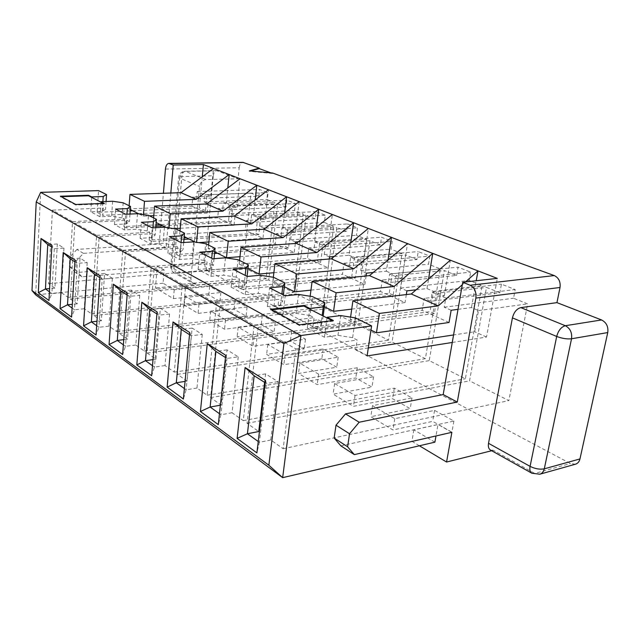 <?xml version="1.0" encoding="UTF-8"?>
<svg xmlns="http://www.w3.org/2000/svg" width="640" height="640" viewBox="0 0 640 640"><rect width="100%" height="100%" fill="white"/><g stroke="black" fill="none" stroke-linecap="round" stroke-linejoin="round"><path stroke-width="0.48" stroke-dasharray="3.2 2.4" d="M286.024 207.128L277.672 203.784L268.744 280.048L293.496 292.472L303.28 214.032L294.56 210.544L295.416 203.52L286.856 200.168L286.024 207.128L222.672 210.04L218.632 208.264L217.672 217.848L153.336 221.128L156.2 222.56M346.56 231.368L336.904 227.504L325.944 308.76L354.488 323.096L366.544 239.368L356.44 235.32L357.496 227.816L347.584 223.936L346.56 231.368L281.08 235.656L276.376 233.6L275.176 243.856L208.224 248.608L214.712 251.848M416.96 259.56L405.672 255.04L392.112 341.984L425.392 358.688L440.368 268.936L428.52 264.192L429.832 256.128L418.232 251.584L416.96 259.56L349.488 265.672L343.96 263.24L342.432 274.28L272.896 280.976L284.352 286.712M499.84 292.752L486.48 287.4L469.544 380.856L508.856 400.592L527.648 303.888L513.56 298.248L515.208 289.544L501.432 284.152L499.84 292.752L430.72 301.304L424.104 298.4L422.152 310.336L350.216 319.68L370.968 330.064M456.64 275.456L444.384 270.544L429.248 360.624L465.36 378.752L482.104 285.648L469.208 280.488L470.68 272.12L458.064 267.176L456.64 275.456L388.288 282.688L382.248 280.04L380.528 291.512L309.752 299.424L324.392 306.752M380.384 244.912L369.96 240.736L357.776 324.744L388.552 340.2L401.976 253.56L391.048 249.184L392.224 241.408L381.52 237.216L380.384 244.912L313.88 250.048L308.792 247.816L307.432 258.448L239.184 264.096L247.952 268.488M315.192 218.808L306.224 215.216L296.344 293.904L322.888 307.232L333.736 226.232L324.36 222.48L325.312 215.216L316.12 211.616L315.192 218.808L250.768 222.36L246.416 220.456L245.344 230.368L179.704 234.328L184.24 236.6M258.832 196.24L251.032 193.112L242.96 267.104L266.088 278.72L274.92 202.68L266.792 199.424L267.568 192.616L259.584 189.488L258.832 196.24L196.56 198.584L192.8 196.936L191.944 206.216L128.888 208.896L130.312 209.608M270.872 172.864L272.584 173.488L272.632 173.024M575.448 464.208L570.376 463.512L207.568 270.696C205.56 269.24 204.632 266.624 204.792 262.848L173.96 265.32L181.848 176.52L213.296 175.792L204.792 262.848M213.296 175.792C213.728 172.616 214.848 170.888 216.648 170.624L238.048 178.776L206 179.584C202.456 180.088 200.312 182.384 199.568 186.48L190.936 278.264C190.784 280.72 191.584 282.488 193.336 283.576L174.08 272.784C172.352 271.712 171.544 269.984 171.68 267.592L179.568 178.08L199.568 186.48M165.44 169.08L239.2 167.752L238.048 178.776M239.2 167.752C239.68 164.416 240.904 162.608 242.864 162.344M130.216 210.872L97.144 212.32L98.568 190.608M132.632 210.768L199.328 207.848L202.264 176.832M434.904 442.16L413.864 429.856L453.904 421.048L434.584 410.392L394.776 418.696L372.48 405.664L412 397.936L394.296 388.176L355.032 395.464L334.616 383.528L373.56 376.744L357.28 367.76L318.608 374.168L299.848 363.2L338.176 357.224L323.152 348.944L285.104 354.584L267.8 344.464L305.488 339.2L291.584 331.536L254.184 336.504L238.168 327.136L275.216 322.504L262.304 315.384L225.552 319.768L210.696 311.08L247.08 306.992L235.064 300.368L198.968 304.224L185.144 296.144L220.88 292.544L209.664 286.36L174.224 289.76L163.064 283.232L164.2 270L81.968 276.784L75.704 270.32L76.272 260.92L83.424 253.368L166.12 247.712L170.824 193.024M163.064 283.232L35.656 294.824L40.656 192.368M340.872 445.84L437.976 424.472L435.984 435.952M63.952 248.096L61.44 292.704L68.104 297.392L72.528 221.616L52.408 210.152L48.552 283.64L54.928 288.12L57.328 243.968L63.952 248.096L54.288 248.72L51.8 247.136M419.392 445.776L411.952 441.328L451.904 432.192L432.696 421.36L392.968 429.968L370.792 416.704L410.224 408.68L392.616 398.752L353.432 406.32L333.12 394.168L371.984 387.112L355.784 377.968L317.192 384.64L298.52 373.472L336.768 367.24L321.808 358.808L283.848 364.696L266.616 354.392L304.232 348.888L290.384 341.08L253.064 346.28L237.12 336.744L274.08 331.888L261.224 324.632L224.552 329.232L209.752 320.376L246.072 316.08L234.104 309.328L198.08 313.392L184.312 305.152L219.968 301.36L208.8 295.056L173.432 298.648L155.464 287.904L157.296 266.104L164.2 270M207.568 270.696L176.704 273.328L195.992 284.112L155.464 287.904M491.688 450.72L493.352 450.296L490.432 450.016M185.144 296.144L184.312 305.152M198.968 304.224L198.08 313.392M174.224 289.76L173.432 298.648M138.944 213.928L143.336 216.128L149.48 215.832M153.784 215.632L207.16 213.096L191.944 206.216M207.16 213.096L208.08 203.632L204.2 201.928L204.88 194.84L197.216 191.552L196.56 198.584M87.192 262.6L84.272 308.768L91.472 313.832L96.624 235.352L74.856 222.944L70.36 298.976L77.232 303.816L80.032 258.128L87.192 262.6L77.288 263.336L74.88 261.808M210.696 311.08L209.752 320.376M225.552 319.768L224.552 329.232M165.92 227.424L168.912 228.928L174.024 228.64M180.24 228.288L234.024 225.248L217.672 217.848M234.024 225.248L235.056 215.488L230.88 213.64L231.64 206.304L223.408 202.776L222.672 210.04M112.368 278.304L108.968 326.144L116.784 331.64L122.768 250.248L99.144 236.784L93.912 315.552L101.352 320.784L104.6 273.456L112.368 278.304L102.208 279.168L99.904 277.712M238.168 327.136L237.12 336.744M254.184 336.504L253.064 346.28M195.2 242.088L196.544 242.752L198.696 242.616M208.88 241.936L262.968 238.336L245.344 230.368M264.12 228.216L259.616 226.24L260.472 218.656L251.592 214.848L250.768 222.36M264 229.224L262.968 238.336M139.736 295.376L135.792 345.016L144.288 350.992L151.232 266.472L125.504 251.808L119.432 333.504L127.504 339.184L131.28 290.104L139.736 295.376L129.304 296.392L127.144 295.016M267.8 344.464L266.616 354.392M285.104 354.584L283.848 364.696M239.976 256.696L294.216 252.472L275.176 243.856M295.512 241.992L290.64 239.856L291.6 231.992L282.008 227.88L281.08 235.656M295.328 243.488L294.216 252.472M169.584 314L165.008 365.576L174.288 372.104L182.352 284.208L154.224 268.176L147.168 353.024L155.968 359.216L160.352 308.24L169.584 314L158.88 315.184L156.896 313.928M299.848 363.2L298.52 373.472M318.608 374.168L317.192 384.64M273.872 272.704L328.08 267.792L307.432 258.448M329.536 256.92L324.256 254.6L325.328 246.448L314.92 241.984L313.88 250.048M329.256 259.008L328.08 267.792M202.272 334.392L196.96 388.056L207.136 395.216L216.504 303.672L185.624 286.072L177.44 374.32L187.064 381.088L192.144 328.072L202.272 334.392L191.296 335.784L189.528 334.664M334.616 383.528L333.12 394.168M355.032 395.464L353.432 406.32M310.96 290.12L364.888 284.44L342.432 274.28M366.528 273.144L360.776 270.624L361.992 262.152L350.664 257.296L349.488 265.672M366.12 275.968L364.888 284.44M238.232 356.824L232.048 412.744L243.256 420.632L254.168 325.136L220.104 305.728L210.592 397.648L221.168 405.088L227.072 349.864L238.232 356.824L226.968 358.456L225.472 357.504M372.48 405.664L370.792 416.704M394.776 418.696L392.968 429.968M351.72 309.12L405.048 302.6L380.528 291.512M406.904 290.856L400.616 288.096L401.992 279.288L389.616 273.984L388.288 282.688M406.32 294.584L405.048 302.6M264.6 382.368L265.608 373.904L277.96 381.608L270.76 439.984L283.168 448.712L295.896 348.92L258.144 327.4L247.072 423.312L258.736 431.52M413.864 429.856L411.952 441.328M451.88 432.32L437.976 424.472M462.304 284.72L465.456 281.944M449.04 322.496L422.152 310.336M451.144 310.264L444.24 307.232L445.8 298.056L432.224 292.24L430.72 301.304M81.968 276.784L75.584 272.616L157.296 266.104M76.272 260.92L69.888 256.88L69.344 266.192L75.704 270.32M83.424 253.368L76.976 249.424L159.144 244.016L166.12 247.712M159.144 244.016L163.408 193.272M76.976 249.424L69.888 256.88M195.992 284.112L193.336 283.576M69.344 266.192L75.584 272.616M452.248 342.472L486.512 337.048L497.312 278.384M258.144 327.4L318.2 319.776L316.936 329.24L434.312 313.568L437.72 293.16L486.48 287.4M247.072 423.312L260.008 420.84M260.736 420.704L469.544 380.856M258.248 441.512L259.368 442.32L266.424 383.528L265.264 382.792M270.76 439.984L259.368 442.32L256.888 452.888M283.168 448.712L508.856 400.592M458.016 309.352L471.464 307.568L478.496 310.568L474.68 331.728L453.56 334.952M478.496 310.568L527.648 303.888M295.896 348.92L357.128 340.016L352.624 337.68L337.952 335.328L324.408 337.224L307.288 328.032L320.72 326.264L322.352 321.936L318.2 319.776M368.304 347.944L355.696 349.864L357.128 340.016M444.24 307.232L513.56 298.248M445.8 298.056L515.208 289.544M432.224 292.24L501.432 284.152M437.72 293.16L444.288 295.96L424.104 298.4M434.312 313.568L430.024 311.64L312.84 327.064L316.936 329.24M486.512 337.048L474.68 331.728M471.464 307.568L476.232 280.736M350.216 319.68L350.584 317.136M444.288 295.96L450.344 260.192M416.12 289.808L426.984 288.576L428.544 279.056M426.984 288.576L433.4 291.312L430.024 311.64M312.84 327.064L314.08 317.64L310.008 315.52L312.48 296.6M323.152 315.976L322.352 321.936M320.72 326.264L322.168 315.472M307.288 328.032L309.752 309.112M324.408 337.224L327.024 317.96M340.712 315.576L337.952 335.328M352.624 337.68L355.472 317.904M355.696 349.864L367.112 355.936M453.904 421.048L451.904 432.192M434.584 410.392L432.696 421.36M277.96 381.608L266.424 383.528L265.552 380.448M265.608 373.904L254.152 375.736M220.104 305.728L278.808 299.304L277.72 308.376L393.136 295.04L396.16 275.416L444.384 270.544M210.592 397.648L429.248 360.624M221.168 405.088L220.376 405.224M219.472 413.72L220.928 414.76L226.968 358.456L225.712 355.264M232.048 412.744L220.928 414.76L218.304 424.616M243.256 420.632L465.36 378.752M433.4 291.312L482.104 285.648M254.168 325.136L314.08 317.64M400.616 288.096L469.208 280.488M401.992 279.288L470.68 272.12M389.616 273.984L458.064 267.176M396.16 275.416L402.168 277.984L382.248 280.04M310.008 315.52L296.136 313.328L282.872 314.928L267.384 306.616L280.528 305.12L282.584 301.264L278.808 299.304M393.136 295.04L389.216 293.28L273.992 306.4L277.72 308.376M309.752 299.424L310.168 296.24M402.168 277.984L407.528 243.608M373.216 272.496L386.328 271.224L388.024 260.032M386.328 271.224L392.208 273.728L389.216 293.28M273.992 306.4L275.072 297.36L271.376 295.44L273.52 277.296M283.352 294.912L282.584 301.264M280.528 305.12L281.864 294.152M267.384 306.616L269.584 287.872M282.872 314.928L285.208 295.864M298.52 294.432L296.136 313.328M412 397.936L410.224 408.68M394.296 388.176L392.616 398.752M227.072 349.864L215.896 351.416M185.624 286.072L242.968 280.672L242.016 289.384L355.376 278.056L358.072 259.152L405.672 255.04M177.44 374.32L392.112 341.984M187.064 381.088L185.072 381.4M184.392 388.568L186.12 389.808L191.296 335.784L189.728 332.512M196.96 388.056L186.12 389.808L183.392 399.032M207.136 395.216L425.392 358.688M392.208 273.728L440.368 268.936M216.504 303.672L275.072 297.36M360.776 270.624L428.52 264.192M361.992 262.152L429.832 256.128M350.664 257.296L418.232 251.584M358.072 259.152L363.576 261.504L343.96 263.24M271.376 295.44L258.216 293.384L245.24 294.728L231.16 287.176L244.016 285.912L246.408 282.456L242.968 280.672M355.376 278.056L351.776 276.432L238.624 287.584L242.016 289.384M272.896 280.976L273.336 277.264M363.576 261.504L368.344 228.432M334.104 256.536L349.032 255.296L350.776 242.856M349.032 255.296L354.432 257.6L351.776 276.432M238.624 287.584L239.56 278.904L236.184 277.144L238.056 259.72M247.08 276.36L246.408 282.456M244.016 285.912L245.176 275.384M231.16 287.176L233.064 269.192M245.24 294.728L247.256 276.456M260.288 275.264L258.216 293.384M373.56 376.744L371.984 387.112M357.28 367.76L355.784 377.968M192.144 328.072L181.248 329.4M248.304 268.664L320.624 262.416L323.024 244.192L369.96 240.736M247.928 268.696L209.384 272.024L210.216 263.648L154.224 268.176M147.168 353.024L357.776 324.744M155.968 359.216L153.008 359.624M152.496 365.696L154.44 367.096L158.88 315.184L157.072 311.864M165.008 365.576L154.44 367.096L151.64 375.76M174.288 372.104L388.552 340.2M354.432 257.6L401.976 253.56M182.352 284.208L239.56 278.904M324.256 254.6L391.048 249.184M325.328 246.448L392.224 241.408M314.92 241.984L381.52 237.216M323.024 244.192L328.096 246.36L308.792 247.816M236.184 277.144L223.664 275.216L210.984 276.344L198.128 269.448L210.696 268.392L213.368 265.28L210.216 263.648M320.624 262.416L317.304 260.92L206.272 270.376L209.384 272.024M239.184 264.096L239.576 260.472M328.096 246.36L332.344 214.488M298.304 241.792L314.696 240.64L316.424 227.264M314.696 240.64L319.672 242.76L317.304 260.92M206.272 270.376L207.096 262.024L204 260.416L205.632 243.656M214.024 258.696L213.368 265.28M210.696 268.392L211.704 258.272M198.128 269.448L199.784 252.176M210.984 276.344L212.736 258.8M225.472 257.808L223.664 275.216M338.176 357.224L336.768 367.24M323.152 348.944L321.808 358.808M160.352 308.24L149.728 309.368M217.528 253.264L288.536 247.976L290.672 230.384L336.904 227.504M214.544 253.488L179.44 256.096L180.168 248.024L125.504 251.808M119.432 333.504L325.944 308.76M127.504 339.184L123.76 339.648M123.368 344.824L125.488 346.336L129.304 296.392L127.296 293.04M135.792 345.016L125.488 346.336L122.64 354.504M144.288 350.992L354.488 323.096M319.672 242.76L366.544 239.368M151.232 266.472L207.096 262.024M290.64 239.856L356.44 235.32M291.6 231.992L357.496 227.816M282.008 227.88L347.584 223.936M290.672 230.384L295.368 232.384L276.376 233.6M204 260.416L192.064 258.592L179.672 259.544L167.888 253.216L180.168 252.328L183.064 249.528L180.168 248.024M288.536 247.976L285.456 246.592L176.584 254.576L179.44 256.096M208.224 248.608L208.568 245.112M295.368 232.384L299.152 201.632M265.416 228.144L282.976 227.096L284.648 213.024M282.976 227.096L287.576 229.056L285.456 246.592M176.584 254.576L177.296 246.536L174.456 245.056L175.88 228.912M183.696 242.504L183.064 249.528M180.168 252.328L181.048 242.592M167.888 253.216L169.336 236.6M179.672 259.544L181.2 242.672M193.64 241.848L192.064 258.592M305.488 339.2L304.232 348.888M291.584 331.536L290.384 341.08M131.28 290.104L120.928 291.072M189.136 239.048L258.808 234.608L260.728 217.592L306.224 215.216M183.984 239.376L151.864 241.432L152.504 233.64L99.144 236.784M93.912 315.552L296.344 293.904M101.352 320.784L96.968 321.272M96.672 325.68L98.928 327.296L102.208 279.168L100.04 275.8M108.968 326.144L98.928 327.296L96.048 335.016M116.784 331.64L322.888 307.232M287.576 229.056L333.736 226.232M122.768 250.248L177.296 246.536M259.616 226.24L324.36 222.48M260.472 218.656L325.312 215.216M251.592 214.848L316.12 211.616M260.728 217.592L265.072 219.448L246.416 220.456M174.456 245.056L163.056 243.328L150.944 244.12L140.104 238.304L152.096 237.568L155.168 235.032L152.504 233.64M258.808 234.608L255.96 233.32L186.416 237.688M151.864 241.432L149.224 240.024L184.128 237.832M196.544 242.752L196.584 242.296M179.704 234.328L180.008 230.96M265.072 219.448L268.456 189.744M235.08 215.472L253.584 214.544L255.192 199.968M253.584 214.544L257.848 216.368L255.96 233.32M149.224 240.024L149.856 232.264L147.232 230.904L148.48 215.336M155.776 227.68L155.168 235.032M152.096 237.568L152.896 227.84M140.104 238.304L141.36 222.296M150.944 244.12L152.272 227.872M164.424 227.208L163.056 243.328M275.216 322.504L274.08 331.888M262.304 315.384L261.224 324.632M104.6 273.456L94.512 274.28M162.856 225.896L231.2 222.184L232.912 205.72L277.672 203.784M155.888 226.272L126.392 227.872L126.944 220.36L74.856 222.944M70.36 298.976L268.744 280.048M77.232 303.816L72.336 304.296M72.112 308.072L74.472 309.768L77.288 263.336L74.992 259.968M84.272 308.768L74.472 309.768L71.576 317.08M91.472 313.832L293.496 292.472M257.848 216.368L303.28 214.032M96.624 235.352L149.856 232.264M230.88 213.64L294.56 210.544M231.64 206.304L295.416 203.52M223.408 202.776L286.856 200.168M232.912 205.72L236.96 207.448L218.632 208.264M147.232 230.904L136.32 229.264L124.488 229.92L114.48 224.552L126.2 223.944L129.416 221.64L126.944 220.36M231.2 222.184L228.544 220.992L160.336 224.632M126.392 227.872L123.944 226.576L156.008 224.864M168.912 228.928L169 227.888M153.336 221.128L153.6 217.872M236.96 207.448L239.984 178.72M208.08 203.632L226.272 202.88L227.8 187.944M226.272 202.88L230.24 204.576L228.544 220.992M123.944 226.576L124.496 219.088L122.064 217.824L123.16 202.792M129.984 214.056L129.416 221.64M126.2 223.944L126.92 214.2M114.48 224.552L115.576 209.112M124.488 229.92L125.64 214.256M137.512 213.712L136.32 229.264M247.08 306.992L246.072 316.08M235.064 300.368L234.104 309.328M80.032 258.128L70.192 258.832M138.456 213.68L205.488 210.616L207.024 194.664L251.032 193.112M137.584 213.72L102.776 215.32L103.264 208.048L52.408 210.152M48.552 283.64L242.96 267.104M54.928 288.12L49.608 288.584M49.44 291.816L51.888 293.576L54.288 248.72L51.896 245.36M61.44 292.704L51.888 293.576L48.976 300.52M68.104 297.392L266.088 278.72M230.24 204.576L274.92 202.68M72.528 221.616L124.496 219.088M204.2 201.928L266.792 199.424M204.88 194.84L267.568 192.616M197.216 191.552L259.584 189.488M207.024 194.664L210.792 196.272L192.8 196.936M122.064 217.824L111.6 216.264L100.048 216.8L90.784 211.832L102.232 211.336L105.56 209.24L103.264 208.048M205.488 210.616L199.328 207.848M97.144 212.32L102.776 215.32M143.336 216.128L143.464 214.592M128.888 208.896L129.128 205.744M210.792 196.272L213.504 168.464M106.08 201.496L105.56 209.24M102.232 211.336L102.88 201.608M90.784 211.832L91.696 197.416M100.048 216.8L101.016 202.184M112.648 201.248L111.6 216.264M220.88 292.544L219.968 301.36M209.664 286.36L208.8 295.056M57.328 243.968L47.736 244.552M272.584 173.488L249.328 171.352L249.376 170.896M249.328 171.352L250.584 171M332.208 320.616L333.24 321.144L333.336 320.472M333.24 321.144L299.392 325.52L299.48 324.832M299.392 325.52L270.536 309.968L270.616 309.304M270.536 309.968L271.616 309.848M103.424 203.416L104.344 203.888L104.376 203.384M104.344 203.888L75.728 205L75.76 204.48M75.728 205L60.36 196.72L60.384 196.216M60.36 196.72L61.264 196.688M531.856 473.216L534.768 473.448L570.376 463.512M539.816 474.208L534.768 473.448L493.352 450.296M206 179.584L185.088 171.248C183.336 171.512 182.248 173.272 181.848 176.52L178.624 177.304L179.568 178.08C180.272 174.088 182.368 171.864 185.864 171.392L217.44 170.776M216.648 170.624L185.088 171.248C181.408 171.624 179.256 173.64 178.624 177.304L170.784 266.552L171.68 267.592L190.936 278.264M173.96 265.32C173.824 269.168 174.736 271.84 176.704 273.328L174.08 272.784C171.76 271.352 170.664 269.272 170.784 266.552L173.96 265.32"/><path stroke-width="0.96" d="M102.88 201.608L103.216 196.52L106.552 194.56L98.568 190.608L40.656 192.368L300.92 335.536L282.656 477.656L434.904 442.16L435.984 435.952M271.616 309.848L303.872 306.104L327.024 317.96L327.112 317.296L340.712 315.576L355.472 317.904L371.592 325.888L300.92 335.536L283.912 343.568L36.224 201.944L32 290.56L268.856 465.224L283.912 343.568M327.112 317.296L333.336 320.472L299.48 324.832L270.616 309.304L303.952 305.448L309.84 308.456L323.32 306.864L324.928 302.768L323.152 315.976M61.264 196.688L88.504 195.776L101.016 202.184L101.048 201.68L112.648 201.248L123.16 202.792L130.552 206.456L127.336 208.608L115.576 209.112L125.64 214.256L137.512 213.712L148.48 215.336L156.464 219.296L153.4 221.68L141.36 222.296L152.272 227.872L164.424 227.208L175.88 228.912L184.544 233.208L181.656 235.848L169.336 236.6L181.2 242.672L193.64 241.848L205.632 243.656L215.064 248.328L212.4 251.256L199.784 252.176L212.736 258.8L225.472 257.808L238.056 259.72L248.36 264.824L245.976 268.088L233.064 269.192L247.256 276.456L260.288 275.264L273.52 277.296L284.816 282.896L282.784 286.544L269.584 287.872L285.208 295.864L298.52 294.432L312.48 296.6L324.928 302.768M101.048 201.68L104.376 203.384L75.76 204.48L60.384 196.216L88.536 195.28L91.728 196.912L103.216 196.52M250.584 171L259.152 168.592L259.208 168.136L242.864 162.344L168.84 163.408L173.232 165.024L203.424 164.56L497.312 278.384L462.736 282.248L443.184 394.576L345.512 413.88L336 425.192L334.16 438.048L340.872 445.84L354.32 454.624L451.88 432.32L446.568 462.032L491.688 450.72M259.152 168.592L270.872 172.864M607.752 332.568L571.536 338.768L544.296 468.824L579.968 458.936L607.752 332.568C608.488 326.672 606.424 322.464 601.56 319.96L556.952 302.632L560.024 287.488C560.672 281.768 558.76 277.8 554.288 275.576L272.632 173.024L249.376 170.896L259.208 168.136M579.968 458.936C579.28 461.712 577.776 463.472 575.448 464.208L539.816 474.208C542.136 473.48 543.624 471.688 544.296 468.824C539.872 469.656 535.128 468.84 530.08 466.368L488.52 443.32L512.432 317.872C513.92 312.16 516.712 308.744 520.824 307.624L556.952 302.632M554.288 275.576L470.12 285.24L462.736 282.248M130.216 210.872L132.632 210.768M452.248 342.472L367.112 355.936L371.592 325.888M51.896 245.36L48.976 300.52L38.32 292.712L41.008 238.48L51.896 245.36M100.04 275.8L96.048 335.016L83.56 325.864L87.256 267.72L100.04 275.8M157.072 311.864L151.64 375.76L136.816 364.896L141.848 302.24L157.072 311.864M225.712 355.264L218.304 424.616L200.424 411.512L207.272 343.608L225.712 355.264M265.552 380.448L256.888 452.888L237.104 438.392L245.112 367.528L265.552 380.448M189.728 332.512L183.392 399.032L167.144 387.128L173.016 321.944L189.728 332.512M127.296 293.04L122.64 354.504L109.056 344.552L113.368 284.232L127.296 293.04M74.992 259.968L71.576 317.08L60.056 308.64L63.208 252.52L74.992 259.968M446.568 462.032L419.392 445.776M213.504 168.464L180.984 192.68L196.152 199.36L229.168 174.528L227.8 187.944M196.152 199.36L144.504 201.328L129.968 194.392L180.984 192.68M149.48 215.832L153.784 215.632M130.312 209.608L138.944 213.928M239.984 178.72L206.632 203.968L222.944 211.152L256.816 185.232L255.192 199.968M222.944 211.152L170.232 213.608L154.56 206.128L206.632 203.968M174.024 228.64L180.24 228.288M156.2 222.56L165.92 227.424M268.456 189.744L234.24 216.12L251.832 223.856L286.592 196.768L284.648 213.024M251.832 223.856L198.048 226.88L181.096 218.792L234.24 216.12M198.696 242.616L208.88 241.936M184.24 236.6L195.2 242.088M265.416 228.144L264.12 228.216L264 229.224M299.152 201.632L264.032 229.224L283.064 237.6L318.744 209.224L316.424 227.264M283.064 237.6L228.2 241.272L209.808 232.496L264.032 229.224M214.712 251.848L226.488 257.744L239.976 256.696M298.304 241.792L295.512 241.992L295.328 243.488M332.344 214.488L296.28 243.416L316.944 252.512L353.584 222.712L350.776 242.856M316.944 252.512L261.008 256.936L240.984 247.376L296.28 243.416M247.952 268.488L259.056 274.048L273.872 272.704M334.104 256.536L329.536 256.92L329.256 259.008M368.344 228.432L331.312 258.832L353.816 268.736L391.448 237.376L388.024 260.032M353.816 268.736L296.832 274.032L274.952 263.592L331.312 258.832M284.352 286.712L294.608 291.84L310.96 290.12M373.216 272.496L366.528 273.144L366.12 275.968M407.528 243.608L369.488 275.632L394.088 286.456L432.752 253.376L428.544 279.056M394.088 286.456L336.112 292.784L312.104 281.328L369.488 275.632M324.392 306.752L333.568 311.344L351.72 309.12M416.12 289.808L406.904 290.856L406.32 294.584M265.264 382.792L254.152 375.736L247.424 433.76L258.736 431.52L264.6 382.368M450.344 260.192L411.264 294.008L438.272 305.896L462.304 284.72M465.456 281.944L477.984 270.896L476.232 280.736M438.272 305.896L379.376 313.44L352.912 300.8L411.264 294.008M370.968 330.064L376.456 332.808L449.04 322.496L451.144 310.264L458.016 309.352M268.856 465.224L282.656 477.656L35.656 294.824L32 290.56M36.224 201.944L40.656 192.368M470.12 285.24C474.552 287.664 476.472 291.944 475.88 298.056L457.288 402.056L443.184 394.576M345.512 413.88L359.168 422.24L457.288 402.056M336 425.192L349.544 433.76L347.624 446.784L334.16 438.048M349.544 433.76L359.168 422.24M354.32 454.624L347.624 446.784M488.52 443.32C487.984 446.616 488.616 448.848 490.432 450.016L531.856 473.216L539.816 474.208M163.408 193.272L165.44 169.08C165.856 165.576 166.992 163.688 168.84 163.408M173.232 165.024L170.824 193.024M202.264 176.832L203.424 164.56M260.008 420.84L260.736 420.704M237.104 438.392L247.424 433.76L258.248 441.512M368.304 347.944L453.56 334.952M376.456 332.808L379.376 313.44M350.584 317.136L352.912 300.8M322.168 315.472L323.32 306.864M309.752 309.112L309.84 308.456M245.112 367.528L254.152 375.736M220.376 405.224L210.128 407.024L219.472 413.72M333.568 311.344L336.112 292.784M310.168 296.24L312.104 281.328M284.816 282.896L283.352 294.912M281.864 294.152L282.784 286.544M225.472 357.504L215.896 351.416L210.128 407.024L200.424 411.512M207.272 343.608L215.896 351.416M185.072 381.4L176.304 382.768L184.392 388.568M294.608 291.84L296.832 274.032M273.336 277.264L274.952 263.592M248.36 264.824L247.08 276.36M245.176 275.384L245.976 268.088M189.528 334.664L181.248 329.4L176.304 382.768L167.144 387.128M173.016 321.944L181.248 329.4M153.008 359.624L145.48 360.672L152.496 365.696M259.056 274.048L261.008 256.936M239.576 260.472L240.984 247.376M215.064 248.328L214.024 258.696M211.704 258.272L212.4 251.256M156.896 313.928L149.728 309.368L145.48 360.672L136.816 364.896M141.848 302.24L149.728 309.368M217.528 253.264L214.544 253.488M123.76 339.648L117.28 340.456L123.368 344.824M226.488 257.744L228.2 241.272M208.568 245.112L209.808 232.496M184.544 233.208L183.696 242.504M181.048 242.592L181.656 235.848M127.144 295.016L120.928 291.072L117.28 340.456L109.056 344.552M113.368 284.232L120.928 291.072M189.136 239.048L183.984 239.376M96.968 321.272L91.384 321.888L96.672 325.68M184.128 237.832L186.416 237.688M196.584 242.296L198.048 226.88M180.008 230.96L181.096 218.792M156.464 219.296L155.776 227.68M152.896 227.84L153.4 221.68M99.904 277.712L94.512 274.28L91.384 321.888L83.56 325.864M87.256 267.72L94.512 274.28M162.856 225.896L155.888 226.272M72.336 304.296L67.512 304.776L72.112 308.072M156.008 224.864L160.336 224.632M169 227.888L170.232 213.608M153.6 217.872L154.56 206.128M130.552 206.456L129.984 214.056M126.92 214.2L127.336 208.608M74.88 261.808L70.192 258.832L67.512 304.776L60.056 308.64M63.208 252.52L70.192 258.832M138.456 213.68L137.584 213.72M49.608 288.584L45.448 288.952L49.44 291.816M143.464 214.592L144.504 201.328M129.128 205.744L129.968 194.392M106.552 194.56L106.08 201.496M91.696 197.416L91.728 196.912M51.8 247.136L47.736 244.552L45.448 288.952L38.32 292.712M41.008 238.48L47.736 244.552M303.872 306.104L303.952 305.448M327.024 317.96L332.208 320.616M88.504 195.776L88.536 195.28M101.016 202.184L103.424 203.416M169.608 163.56L243.68 162.48M601.56 319.96L565.32 325.72L520.824 307.624M512.432 317.872L556.696 336.464C562.064 338.472 567.016 339.248 571.536 338.768C572.256 332.688 570.184 328.336 565.32 325.72C561.184 326.952 558.304 330.528 556.696 336.464L530.08 466.368C529.472 469.776 530.064 472.056 531.856 473.216M560.024 287.488L475.88 298.056"/></g></svg>
